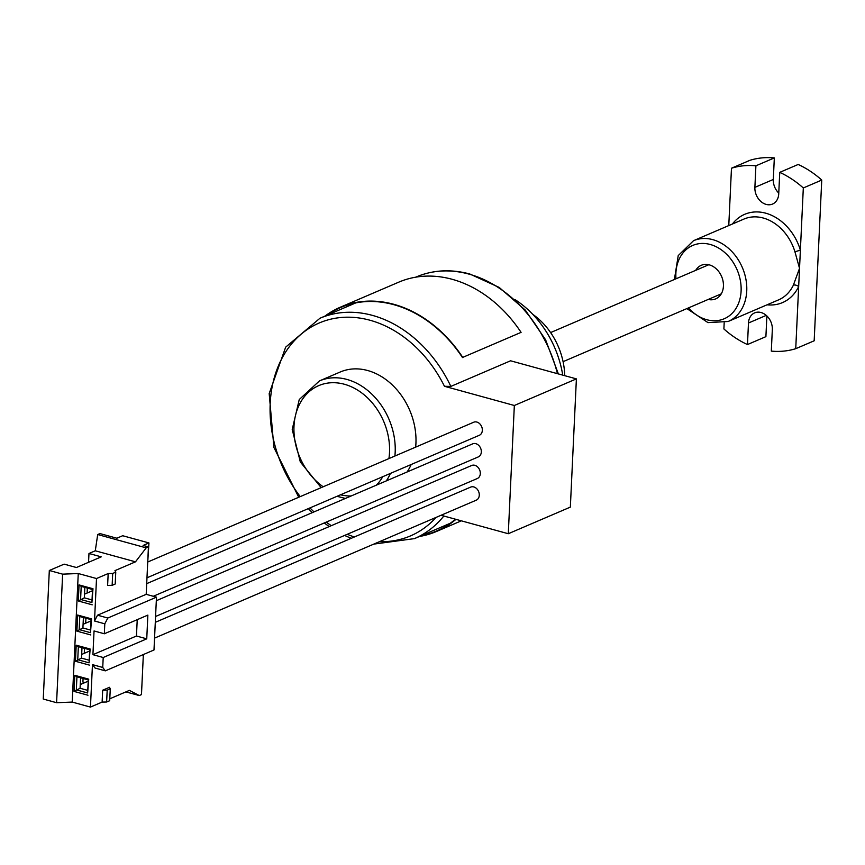 <?xml version="1.0" encoding="UTF-8"?>
<svg xmlns="http://www.w3.org/2000/svg" width="865" height="865" viewBox="0 0 865 865"><rect width="100%" height="100%" fill="white"/><g stroke="black" fill="none" stroke-linecap="round" stroke-linejoin="round"><path stroke-width="1.3" d="M298.739 497.267L273.913 447.464L269.188 393.575L285.666 347.146L319.942 318.255A119.889 93.561 66.8 0 1 372.523 315.411A119.889 93.561 66.8 0 1 450.849 386.406L444.459 386.287L514.34 405.49L508.285 533.727L570.349 507.117L576.393 378.881L514.34 405.49M562.737 375.129A91.755 71.611 -113.2 0 0 514.816 299.485M155.57 616.486L477.296 478.529A7.104 5.547 -113.2 0 0 480.172 471.695A7.104 5.547 -113.2 0 0 474.82 465.305A7.104 5.547 -113.2 0 0 471.695 465.478L156.316 600.71M146.974 577.798L479.34 435.279A7.104 5.547 -113.2 0 0 482.205 428.445A7.104 5.547 -113.2 0 0 476.853 422.055A7.104 5.547 -113.2 0 0 473.739 422.217L148.066 561.872M153.289 596.277L478.323 456.904A7.104 5.547 -113.2 0 0 481.189 450.07A7.104 5.547 -113.2 0 0 475.837 443.68A7.104 5.547 -113.2 0 0 472.723 443.842L147.039 583.497M154.554 638.121L476.28 500.165A7.104 5.547 -113.2 0 0 479.145 493.32A7.104 5.547 -113.2 0 0 473.793 486.93A7.104 5.547 -113.2 0 0 470.679 487.103L155.289 622.335M532.808 314.373A63.729 49.738 66.8 0 1 564.704 375.67M407.091 471.987A62.496 48.775 -113.2 0 0 411.178 464.505M415.654 447.129A62.496 48.775 -113.2 0 0 367.636 370.512A62.496 48.775 -113.2 0 0 340.226 372.004L319.466 380.903A62.496 48.775 66.8 0 1 346.876 379.421A62.496 48.775 66.8 0 1 394.894 456.028M450.849 386.406L510.577 360.792L576.393 378.881M441.074 515.259L508.285 533.727M456.428 519.476L455.087 520.049A122.008 95.215 66.8 0 1 436.501 531.467A122.008 95.215 66.8 0 1 419.417 536.484M324.926 316.125A122.008 95.215 66.8 0 1 340.334 307.205A122.008 95.215 66.8 0 1 462.753 357.375L521.087 332.365A122.008 95.215 -113.2 0 0 398.668 282.195L340.334 307.205M521.087 332.365L462.753 357.375M455.087 520.049L454.86 519.714A121.597 94.901 66.8 0 1 436.338 531.099A121.597 94.901 66.8 0 1 421.071 535.781M326.581 315.411A121.597 94.901 66.8 0 1 340.496 307.572A121.597 94.901 66.8 0 1 462.516 357.58M455.812 519.303L454.86 519.714M708.197 299.452A18.273 14.262 -113.2 0 0 715.69 298.89A18.273 14.262 -113.2 0 0 723.075 281.309A18.273 14.262 -113.2 0 0 709.3 264.863A18.273 14.262 -113.2 0 0 701.288 265.296A18.273 14.262 -113.2 0 0 695.709 270.345M794.946 251.823L800.385 250.115L799.53 268.334L794.946 251.823A43.953 34.308 -113.2 0 0 763.222 218.012A43.953 34.308 -113.2 0 0 743.954 219.061L693.503 240.697A43.953 34.308 66.8 0 1 712.782 239.648A43.953 34.308 66.8 0 1 745.9 279.2A43.953 34.308 66.8 0 1 728.146 321.488L707.981 322.623L686.875 308.589M728.146 321.488L778.597 299.863A43.953 34.308 -113.2 0 0 793.367 285.18L799.53 268.334L795.735 348.692L814.17 340.799L821.75 180.061A95.907 74.855 -113.2 0 0 798.179 164.469L779.743 172.362A95.907 74.855 66.8 0 1 803.315 187.965L821.75 180.061M795.735 348.692A95.907 74.855 66.8 0 1 771.31 351.104L772.326 329.554A14.586 11.386 -113.2 0 0 761.059 312.525A14.586 11.386 -113.2 0 0 754.658 312.871A14.586 11.386 -113.2 0 0 748.485 323.002L747.468 344.551L765.903 336.647L766.877 315.952M728.773 225.57L731.476 168.221L749.901 160.317A95.907 74.855 -113.2 0 1 774.326 157.917L773.31 179.466A14.586 11.386 66.8 0 0 778.77 193.068M747.468 344.551A95.907 74.855 66.8 0 1 723.897 328.96L724.178 322.861M803.315 187.965L800.385 250.115A48.018 37.476 66.8 0 0 765.741 213.19A48.018 37.476 66.8 0 0 732.417 224.003M731.476 168.221A95.907 74.855 66.8 0 1 755.902 165.81L754.885 187.37A14.586 11.386 -113.2 0 0 760.443 201.08A14.586 11.386 -113.2 0 0 772.553 204.054A14.586 11.386 -113.2 0 0 778.727 193.922L779.743 172.362M755.902 165.81L774.326 157.917M793.367 285.18A4.066 2.098 -154.4 0 1 798.665 286.553A48.018 37.476 66.8 0 1 767.071 304.804M87.106 593.044L87.343 588.07M88.554 562.304L88.976 553.481L95.28 550.789L97.702 534.538L99.94 533.575L116.862 538.225L122.689 535.727L148.953 542.939L143.125 545.437L148.434 546.896L146.196 594.331L97.529 615.199L94.512 620.994L96.512 578.534L78.261 573.527L62.637 574.155L49.316 570.489L64.129 564.142L76.401 567.516L101.248 556.855L88.976 553.481M84.9 682.582L82.91 682.031L83.083 678.495M84.273 653.324L84.5 648.35M85.689 623.178L85.927 618.205M83.094 624.292L91.052 620.886M81.667 654.437L89.625 651.021M80.25 684.572L88.208 681.166M84.51 594.158L92.469 590.741M90.609 630.088L82.91 627.979L83.408 617.513M89.192 660.233L81.494 658.114L81.991 647.658M87.765 690.378L80.077 688.259L80.564 677.803M92.036 599.953L84.338 597.834L84.835 587.378M146.25 593.249L146.866 580.091M91.106 619.632L90.49 632.693L79.169 629.579L79.785 616.518L91.106 619.632L91.56 618.875L90.49 632.693M82.91 627.979L76.877 631.126L77.634 615.047L91.56 618.875M89.69 649.777L89.073 662.839L77.742 659.725L78.358 646.663L89.69 649.777L90.144 649.02L89.073 662.839M81.494 658.114L75.45 661.271L76.207 645.193L90.144 649.02M88.262 679.912L87.646 692.973L76.325 689.87L76.942 676.798L88.262 679.912L88.727 679.155L87.646 692.973M80.077 688.259L74.033 691.405L74.79 675.327L88.727 679.155M109.79 698.801L129.415 690.378L139.233 695.547L125.901 691.892M106.633 702.012L109.704 700.704L110.266 688.832L109.477 687.307L102.675 690.216L102.113 702.088L106.633 702.012L107.195 690.151L110.266 688.832M49.316 570.489L43.25 699.039L56.582 702.704L72.206 702.077L90.447 707.083L102.113 702.088M141.644 690.778L142.606 670.516M96.512 578.534L108.179 573.538L107.617 585.4L112.136 585.335L112.699 573.463L108.179 573.538M95.28 550.789L135.481 561.828L114.98 570.619L115.759 572.154L112.699 573.463M147.666 563.104L148.953 542.939M92.523 589.487L91.917 602.559L80.586 599.445L81.202 586.384L92.523 589.487L92.987 588.741L91.917 602.559M84.338 597.834L78.293 600.98L79.05 584.913L92.987 588.741M79.785 616.518L77.634 615.047M90.803 634.953L76.877 631.126M78.358 646.663L76.207 645.193M89.387 665.099L75.45 661.271M76.942 676.798L74.79 675.327M87.96 695.233L74.033 691.405M143.352 654.546L141.471 694.595L139.233 695.547M90.447 707.083L92.458 664.634L95.042 668.029L105.325 670.851L102.74 667.456L103.205 657.508L146.747 638.835L147.861 615.101L104.33 633.775L104.795 623.816L94.512 620.994M102.675 690.216L107.195 690.151M112.136 585.335L115.207 584.016L115.759 572.154M148.434 546.896L146.196 547.859L135.481 561.828M97.702 534.538L146.196 547.859M81.202 586.384L79.05 584.913M92.231 604.819L78.293 600.98M78.261 573.527L72.206 702.077M92.458 664.634L102.74 667.456M146.747 638.835L136.454 636.013L92.923 654.675L103.205 657.508M92.923 654.675L94.047 630.953L104.33 633.775M146.196 594.331L156.478 597.164L153.992 649.983L105.325 670.851M104.795 623.816L107.811 618.032L97.529 615.199M107.811 618.032L156.478 597.164M62.637 574.155L56.582 702.704M137.232 619.664L136.454 636.013M390.418 473.414A62.496 48.775 66.8 0 1 386.331 480.886M340.54 494.802A58.442 45.607 -113.2 0 0 351.147 495.98M376.307 485.189A58.442 45.607 -113.2 0 0 382.773 476.691M388.915 458.591A58.442 45.607 -113.2 0 0 344.357 384.244A58.442 45.607 -113.2 0 0 295.149 416.973A58.442 45.607 -113.2 0 0 323.186 486.779M557.428 373.669A119.889 93.561 -113.2 0 0 468.895 274.086A119.889 93.561 -113.2 0 0 416.314 276.93C433.062 269.902 450.892 268.928 469.792 274L499.192 287.418L525.25 310.048L545.61 339.804L558.379 373.929M444.459 386.287A115.824 90.392 -113.2 0 0 370.004 320.245A115.824 90.392 -113.2 0 0 277.622 367.776A115.824 90.392 -113.2 0 0 300.252 496.607M309.984 507.906A115.824 90.392 -113.2 0 0 314.006 511.907M326.213 522.125A115.824 90.392 -113.2 0 0 331.327 525.661M347.308 534.278A115.824 90.392 -113.2 0 0 354.336 536.992M443.832 516.016A119.889 93.561 66.8 0 1 414.432 538.625L450.265 523.26M379.486 541.663A115.824 90.392 -113.2 0 0 436.057 517.411M688.464 307.908A39.898 31.14 -113.2 0 0 706.716 319.704A39.898 31.14 -113.2 0 0 741.1 291.051A39.898 31.14 -113.2 0 0 710.262 244.481A39.898 31.14 -113.2 0 0 675.987 278.8M754.885 187.37L773.31 179.466M748.485 323.002L766.249 315.379M345.384 498.445L337.036 496.305M308.329 508.609L312.287 512.642M324.234 522.979L329.208 526.569M344.584 535.446L351.233 538.322M319.942 318.255L355.775 302.891M415.751 277.178L416.314 276.93M373.777 544.107L414.432 538.625M319.466 380.903L299.258 399.522L292.219 429.451L300.328 461.986L321.185 487.633M721.269 293.841L563.083 361.667M708.792 264.733L550.605 332.571M436.501 531.467L461.337 520.827M674.397 279.482L678.225 255.597L693.503 240.697"/></g></svg>
